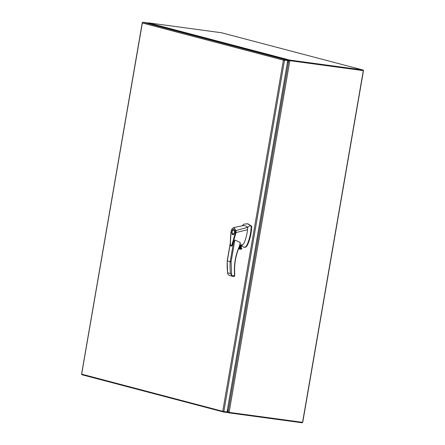 <?xml version="1.0" encoding="UTF-8"?>
<svg xmlns="http://www.w3.org/2000/svg" width="445" height="445" viewBox="0 0 445 445"><rect width="100%" height="100%" fill="white"/><g stroke="black" fill="none" stroke-linecap="round" stroke-linejoin="round"><path stroke-width="0.67" d="M283.843 60.175L287.47 60.414L284.255 59.98M81.902 374.212L223.101 411.414L227.039 411.97L287.754 60.492L287.559 59.886L146.233 22.684L143.017 22.25L142.417 22.506L142.35 22.99L142.611 22.74M287.754 60.492L283.398 60.12L284.344 59.452L287.559 59.886M226.75 411.931L226.666 412.426L223.451 411.987L222.778 411.069L283.398 60.12L142.356 22.99L81.652 374.173M142.361 22.695L142.645 22.706M142.35 22.99L142.278 22.678L142.35 22.99M223.451 411.987L82.058 374.773L81.563 374.156M227.434 409.689L228.218 412.037L229.108 412.376L302.567 422.327L363.315 70.621L289.395 60.62M287.414 62.439L288.911 60.681M362.831 70.521L289.573 60.592L363.315 70.621M289.222 60.726L289.662 60.064L362.903 69.987A0.807 0.673 -75.3 0 1 363.437 70.872L302.778 422.049A0.807 0.673 -75.3 0 1 301.966 422.75L228.73 412.827L228.819 412.309M221.588 32.785A0.807 0.673 104.7 0 0 221.454 32.752L148.213 22.829L147.573 23.335M228.324 412.098L228.73 412.827L226.689 412.293L228.596 412.793M148.213 22.829L289.662 60.064L288.822 60.514L289.094 60.659M287.47 60.403L288.822 60.514M228.085 412.148L227.095 411.653M228.157 411.909L227.378 410.017M287.47 62.111L288.849 60.737M238.993 247.698L241.129 246.691L240.105 245.028L241.635 244.822L241.045 248.21L238.904 247.921M239.026 247.62A1.402 1.174 104.7 0 0 240.973 246.658A1.402 1.174 104.7 0 0 239.977 245.117M241.663 245.256L243.387 247.086L244.672 247.22C245.601 246.981 246.402 246.157 247.081 244.739C249.545 239.221 250.913 233.202 251.18 226.689L250.351 225.348L247.643 223.852L243.893 224.102L243.476 224.658M243.854 247.209L244.35 247.275C245.59 247.503 246.663 246.68 247.576 244.806C250.04 239.288 251.408 233.269 251.681 226.755L251.481 226.038L248.143 223.918L246.953 223.713M239.944 245.329A1.402 1.174 -75.3 0 1 239.082 247.67M232.841 234.632C231.033 234.304 231.973 228.875 233.725 229.487C235.533 229.815 234.593 235.244 232.841 234.632L232.93 234.648M234.009 229.62L233.636 229.843M233.035 234.287L233.336 234.604M233.681 234.37L232.902 234.265C231.628 232.39 231.884 230.922 233.664 229.854C234.938 231.728 234.682 233.197 232.902 234.265M242.03 244.706L243.343 244.188L243.966 243.226C245.818 239.099 247.003 234.582 247.526 229.676L236.045 232.579L232.279 245.278L231.528 246.157L234.865 240.022L240.217 242.542L240.155 243.665M239.566 245.1L240.105 245.028M236.045 232.579L235.461 232.457L232.451 243.031C231.967 245.162 231.328 245.896 230.543 245.228L230.427 241.546L231.155 231.356L231.945 229.158L233.708 227.579L236.061 230.588L236.034 232.585M247.526 229.676L247.704 227.317L235.544 230.677C234.882 227.707 233.681 227.2 231.945 229.158L232.067 228.891L231.945 229.158M250.351 225.348L247.704 227.317C246.213 225.888 244.55 225.348 242.714 225.693L242.124 225.849L243.665 224.286M227.495 260.959L231.083 261.905L231.717 275.6L233.975 276.523L234.571 274.142L234.776 274.754L234.571 274.142C233.814 264.274 235.522 254.768 239.688 245.612L239.822 245.601M235.461 232.457L235.544 230.677M230.132 275.633L228.129 274.654L227.629 272.802A55.275 46.302 -75.3 0 1 227.284 261.015L230.343 243.315M229.748 275.555L232.774 276.351M241.118 248.204L241.702 244.822M241.735 244.817L241.151 248.215L241.846 248.399L238.87 247.993M238.781 248.221L241.846 248.399M241.902 248.644L240.945 249.217L238.514 248.889L240.912 249.211M234.259 275.928L231.728 275.589M233.975 276.523L233.013 276.395M233.553 242.152L230.165 261.777A55.275 46.302 104.7 0 0 230.51 273.564L231.717 275.6M240.328 243.115L239.855 245.74C235.722 254.818 234.026 264.252 234.776 274.042L234.71 273.998M233.664 229.854L234.281 229.937M284.344 59.452L143.017 22.25M223.829 411.536L284.539 60.058M82.125 374.785L223.318 411.953M289.573 60.592L289.856 60.67L229.108 412.376M288.683 60.904L228.085 411.731M221.454 32.752L362.903 69.987M240.217 242.542L239.688 245.612M234.865 240.022L231.083 261.905M250.986 225.971L251.481 226.038M251.18 226.689L251.681 226.755M247.081 244.739L247.576 244.806M227.629 272.802L230.51 273.564M241.574 249.089L238.592 248.688M81.569 374.139L142.272 22.701M221.521 32.763L362.97 69.999M231.94 228.969L231.083 231.339C230.482 236.696 230.243 241.162 230.365 244.739C230.371 245.523 230.755 245.996 231.528 246.157L231.572 246.152M242.414 244.728L239.994 245.045M230.343 242.681L227.184 260.97L227.634 273.558M242.202 225.821L233.708 227.579L231.94 228.964M234.776 274.754L234.537 276.139L233.998 276.529"/></g></svg>
